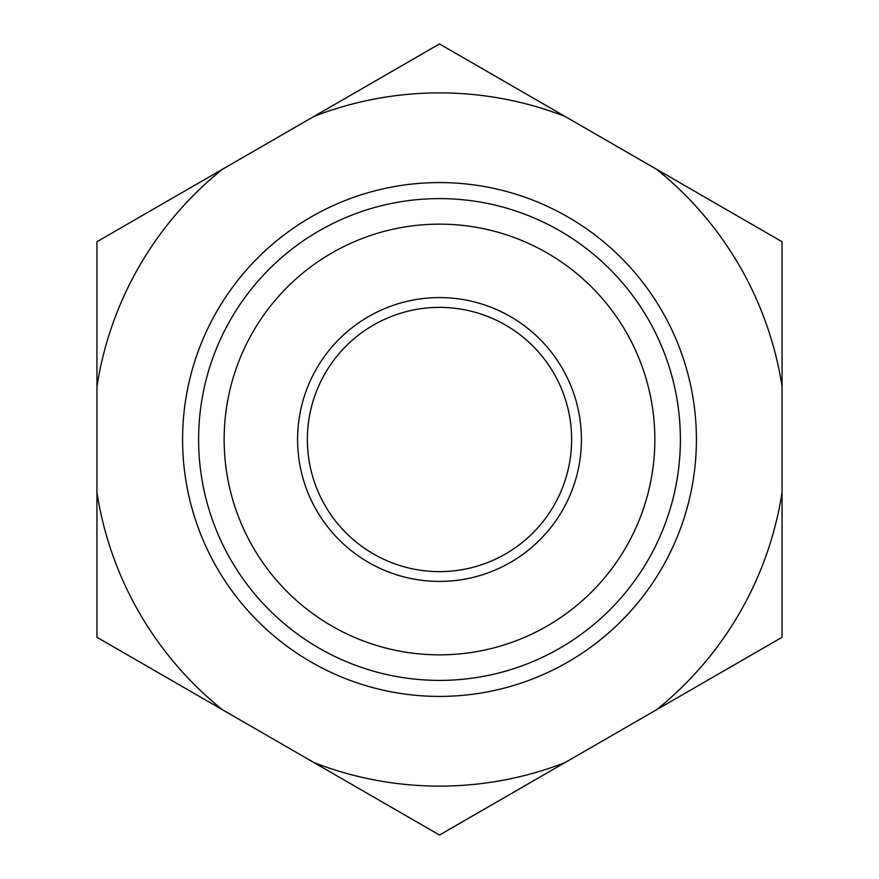 <?xml version="1.0" encoding="UTF-8"?>
<svg xmlns="http://www.w3.org/2000/svg" width="879" height="879" viewBox="0 0 879 879"><rect width="100%" height="100%" fill="white"/><g stroke="black" fill="none" stroke-linecap="round" stroke-linejoin="round"><path stroke-width="1.32" d="M439.5 198.61A240.89 240.89 0 0 1 648.12 559.945A240.89 240.89 0 0 1 230.88 559.945A240.89 240.89 0 0 1 439.5 198.61M439.5 182.579A256.921 256.921 0 0 1 661.997 567.955A256.921 256.921 0 0 1 217.003 567.955A256.921 256.921 0 0 1 439.5 182.579M222.431 709.727A346.612 346.612 0 0 1 96.943 492.372L96.943 386.628A346.612 346.612 0 0 1 222.431 169.273L314.012 116.402A346.612 346.612 0 0 1 564.988 116.402L656.569 169.273A346.612 346.612 0 0 1 782.057 386.628L782.057 492.372A346.612 346.612 0 0 1 656.569 709.727L564.988 762.598A346.612 346.612 0 0 1 314.012 762.598L96.943 637.275L96.943 492.372M96.943 386.628L96.943 241.725L222.431 169.273M564.988 762.598L439.5 835.05L314.012 762.598M782.057 492.372L782.057 637.275L656.569 709.727M656.569 169.273L782.057 241.725L782.057 386.628M314.012 116.402L439.5 43.95L564.988 116.402M439.5 297.585A141.915 141.915 0 0 1 562.406 510.457A141.915 141.915 0 0 1 316.594 510.457A141.915 141.915 0 0 1 439.5 297.585M439.5 224.145A215.355 215.355 0 0 1 626.002 547.177A215.355 215.355 0 0 1 252.998 547.177A215.355 215.355 0 0 1 439.5 224.145M439.5 307.375A132.125 132.125 0 0 1 571.625 439.5A132.125 132.125 0 0 1 439.5 571.625A132.125 132.125 0 0 1 307.375 439.5A132.125 132.125 0 0 1 439.5 307.375"/></g></svg>
